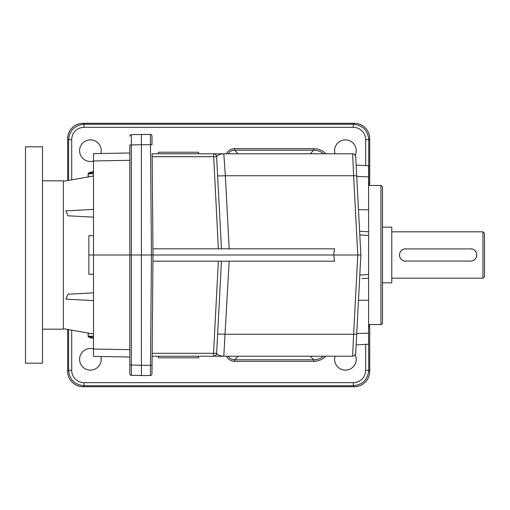 <?xml version="1.0" encoding="UTF-8"?>
<svg xmlns="http://www.w3.org/2000/svg" width="510" height="510" viewBox="0 0 510 510"><rect width="100%" height="100%" fill="white"/><g stroke="black" fill="none" stroke-linecap="round" stroke-linejoin="round"><path stroke-width="0.76" d="M369.042 324.545A4.647 4.635 -135 0 1 369.724 326.967L368.59 325.992M67.639 329.434L67.639 371.293A15.498 15.453 -45 0 0 83.073 386.727L354.291 386.727A15.498 15.453 -135 0 0 369.724 371.293L369.724 326.967M93.502 172.705C90.181 173.011 88.479 173.368 88.402 173.782L93.502 173.782M100.852 153.504A10.818 10.818 0 0 0 92.304 140.033A10.818 10.818 0 0 0 79.63 149.73A10.818 10.818 0 0 0 93.502 161.052M355.234 155.206A10.818 10.818 0 0 0 346.175 139.893A10.818 10.818 0 0 0 335.044 153.771M335.044 356.229A10.818 10.818 0 0 0 346.175 370.107A10.818 10.818 0 0 0 355.234 354.794M369.042 185.455A4.647 4.635 135 0 0 369.724 183.033L369.724 138.707A15.498 15.453 135 0 0 354.291 123.273L83.073 123.273A15.498 15.453 45 0 0 67.639 138.707L67.639 180.565M368.59 185.2L368.59 184.008M354.291 123.273L353.309 124.255L353.309 127.341A12.399 12.361 135 0 1 365.657 139.689L368.743 139.689C367.812 130.337 362.667 125.192 353.309 124.255L84.054 124.255L84.054 127.341L353.309 127.341M83.073 123.273L84.054 124.255C74.696 125.192 69.551 130.337 68.62 139.689L71.706 139.689A12.399 12.361 45 0 1 84.054 127.341M323.582 153.771C320.713 151.438 317.418 150.246 313.707 150.208L234.657 150.208C231.878 150.291 229.71 151.476 228.155 153.771M238.042 153.771L234.657 150.208L234.657 148.665A9.339 9.276 46.5 0 0 226.395 153.771M228.155 356.229C229.71 358.524 231.878 359.709 234.657 359.792L234.657 361.335A9.339 9.276 -46.5 0 1 226.395 356.229M93.502 348.948A10.818 10.818 0 0 0 79.63 360.27A10.818 10.818 0 0 0 92.304 369.967A10.818 10.818 0 0 0 100.852 356.496M325.833 356.229A17.123 17.002 -133.5 0 1 313.707 361.335L313.707 359.792C317.418 359.754 320.713 358.562 323.582 356.229M68.62 329.607L68.62 370.311C69.551 379.663 74.696 384.808 84.054 385.745L353.309 385.745C362.667 384.808 367.812 379.663 368.743 370.311L368.59 324.8M67.639 371.293L68.62 370.311L71.706 370.311L71.706 330.155M83.073 386.727L84.054 385.745L84.054 382.659A12.399 12.361 -45 0 1 71.706 370.311M354.291 386.727L353.309 385.745L353.309 382.659L84.054 382.659M369.724 371.293L368.743 370.311L365.657 370.311A12.399 12.361 -135 0 1 353.309 382.659M93.502 336.217L88.402 336.217C88.479 336.632 90.181 336.989 93.502 337.295M368.59 231.738L368.59 209.846L358.485 209.655L359.62 231.266L368.59 231.738L368.59 235.448L359.811 234.97M368.59 209.846L368.59 165.769L356.152 165.119M359.811 275.03L368.59 274.552L368.59 235.448M368.59 274.552L368.59 278.262L361.928 278.613M356.152 344.881L368.59 344.231L356.152 344.881L368.59 344.231L368.59 278.262L365.536 278.422M368.59 324.545L380.957 324.545C381.333 324.94 381.843 324.424 382.5 323.002L382.5 186.998L380.957 185.455L380.957 324.545M141.41 375.545L141.41 365.294L150.495 365.294L150.418 375.545L141.41 375.545M141.41 144.706L150.495 144.706L150.418 134.455L141.41 134.455L141.41 365.294M368.59 333.183L356.751 333.514M158.406 356.229L158.406 357.771L198.594 357.771L198.594 356.229M356.707 175.74L353.621 175.74L352.627 153.771A3.092 3.092 0 0 1 355.712 156.704L360.863 255L357.778 255L353.621 175.74L225.337 175.74L223.801 153.771L352.627 153.771M229.168 261.184L223.801 356.229L213.537 356.229A3.092 3.092 0 0 0 216.623 353.296C217.483 354.986 219.88 355.961 223.801 356.229L352.627 356.229L353.621 334.26L225.337 334.26A7.726 0.402 3 0 0 217.617 334.26M229.168 248.816L225.337 175.74A7.726 0.402 -3 0 1 217.617 175.74M221.448 248.816L216.623 156.704C217.483 155.014 219.88 154.039 223.801 153.771L152.114 153.771L152.139 156.704L216.623 156.704A3.092 3.092 0 0 0 213.537 153.771L223.801 153.771M354.412 154.345L355.617 156.092M354.998 154.881L355.553 155.875M352.627 356.229A3.092 3.092 0 0 0 355.712 353.296L360.863 255M355.617 353.908L354.412 355.655M359.62 231.266L363.477 231.47M356.751 176.485L368.59 176.817M152.114 153.771L153 255L333.623 255L334.592 248.816L152.949 248.816M223.801 356.229L152.114 356.229M141.41 134.481L131.338 134.659L131.338 255L153 255L151.961 374.015A1.543 1.543 0 0 1 150.418 375.545M158.406 152.229L198.594 152.229L198.594 153.771L158.406 153.771L158.406 152.229M151.961 135.985A1.543 1.543 0 0 0 150.418 134.455A1.543 1.543 0 0 1 151.961 135.985L152.037 144.776L150.495 144.706L151.457 255L150.495 365.294L152.037 365.224M356.707 334.26L353.621 334.26L357.778 255L333.623 255L334.592 261.184L152.949 261.184M216.623 353.296L213.537 353.296L213.537 356.229A3.092 3.092 0 0 0 216.623 353.296L221.448 261.184M358.485 300.345L368.59 300.154M382.5 227.179L391.776 227.179L391.776 282.82L382.5 282.82M482.957 231.82L484.5 233.363L484.5 276.637L482.957 278.179L482.957 231.82L391.776 231.82M404.468 248.937L471.801 248.937M472.961 249.294L474.026 249.862M474.963 250.627L476.295 252.622M476.652 253.782L476.652 256.211M476.302 257.372L475.728 258.436M474.963 259.373L472.968 260.706M471.807 261.063L404.475 261.063M403.308 260.706L402.243 260.138M401.313 259.373L399.974 257.378M399.623 256.218L399.617 253.789M399.974 252.628L400.541 251.564M401.313 250.627L403.308 249.294M470.59 261.184A6.184 6.184 0 0 0 476.773 255A6.184 6.184 0 0 0 470.59 248.816M405.679 248.816A6.184 6.184 0 0 0 399.502 255A6.184 6.184 0 0 0 405.679 261.184M93.502 300.594L65.905 299.147L67.964 294.2L69.985 294.098M93.502 209.406L65.905 210.853L67.964 215.8L93.502 217.139M141.41 144.732L129.82 144.987L129.82 255L131.338 255L131.338 375.341L141.41 375.519M129.82 357L93.502 356.369L93.502 255L129.82 255L129.82 373.798A1.543 1.543 0 0 0 131.338 375.341A1.543 1.543 0 0 1 129.82 373.798L129.82 364.529M129.82 160.325L93.502 160.956L93.502 255L88.861 255L88.861 274.24L93.502 274.316M93.502 160.956L93.502 153.631L129.82 153M129.82 144.987L129.82 145.471M88.861 255L88.861 235.76L93.502 235.684M93.502 292.861L67.964 294.2M131.338 134.659A1.543 1.543 0 0 0 129.82 136.202A1.543 1.543 0 0 1 131.338 134.659M42.502 329.179L63.361 329.179L63.361 180.82L42.502 180.82M25.5 146.816L25.5 363.184L42.502 363.184L42.502 146.816L25.5 146.816M88.402 176.9L88.141 173.782A18.22 3.092 180 0 1 93.502 171.596M198.594 153.593A9.339 9.276 133.5 0 1 198.919 153.771M310.322 153.771L313.707 150.208L313.707 148.665L234.657 148.665M313.707 148.665A17.123 17.002 133.5 0 1 325.833 153.771M365.657 165.616L365.657 139.689M71.706 139.689L71.706 179.845M88.141 173.782L88.141 176.951M67.639 138.707L68.62 139.689L68.62 180.393M310.322 356.229L313.707 359.792L234.657 359.792L238.042 356.229M313.707 361.335L234.657 361.335M198.919 356.229A9.339 9.276 -133.5 0 1 198.594 356.407M93.502 338.404A18.22 3.092 0 0 1 88.141 336.217L88.141 333.049M365.657 370.311L365.657 344.384M88.141 336.217L88.402 333.1M369.724 183.033L368.743 184.008L368.743 139.689L369.724 138.707M218.363 261.184L213.537 353.296L152.139 353.296M218.363 248.816L213.537 153.771M129.82 365.013L141.41 365.268M129.82 349.675L93.502 349.044M368.59 185.455L380.957 185.455M482.957 278.179L391.776 278.179M63.361 328.682L93.502 333.993M63.361 181.318L93.502 176.007"/></g></svg>
